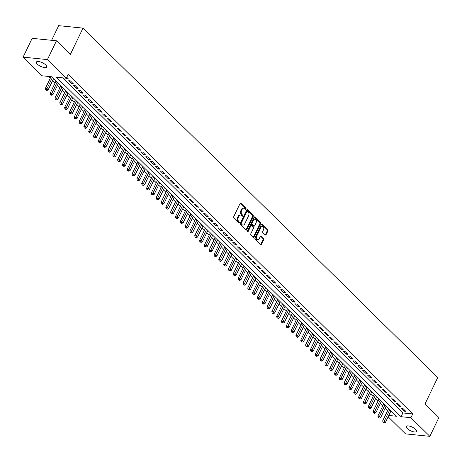 <?xml version="1.0" encoding="UTF-8"?>
<svg xmlns="http://www.w3.org/2000/svg" width="462" height="462" viewBox="0 0 462 462"><rect width="100%" height="100%" fill="white"/><g stroke="black" fill="none" stroke-linecap="round" stroke-linejoin="round"><path stroke-width="0.69" d="M245.998 209.055A0.612 0.41 95.7 0 0 245.911 208.212L240.887 203.263A0.878 0.589 95.7 0 0 240.621 203.13A0.878 0.589 95.7 0 0 240.061 203.534L233.662 216.822A0.878 0.589 95.7 0 0 233.778 218.024L238.808 222.979A0.612 0.41 95.7 0 0 239.304 221.945L238.652 221.304A2.801 1.883 95.7 0 1 238.277 217.446L238.808 216.343A2.801 1.883 95.7 0 1 240.604 215.044A2.801 1.883 95.7 0 1 241.459 215.471L242.111 216.112A0.612 0.41 95.7 0 0 242.608 215.078L241.955 214.437A2.801 1.883 95.7 0 1 241.58 210.585L242.117 209.477A2.801 1.883 95.7 0 1 243.907 208.177A2.801 1.883 95.7 0 1 244.768 208.605L245.414 209.246A0.612 0.41 95.7 0 0 245.998 209.055M245.27 209.101A0.612 0.41 95.7 0 0 245.253 208.148L240.28 203.24M238.663 222.834A0.612 0.41 95.7 0 0 238.646 221.875L237.994 221.234L238.652 221.304M241.967 215.968A0.612 0.41 95.7 0 0 241.949 215.009L241.303 214.368L241.955 214.437M407.213 428.517A5.706 2.01 25.7 0 1 406.277 426.466A5.706 2.01 25.7 0 1 410.221 426.305A5.706 2.01 25.7 0 1 415.633 429.36A5.706 2.01 25.7 0 1 416.568 431.416A5.706 2.01 25.7 0 1 412.624 431.572A5.706 2.01 25.7 0 1 407.213 428.517M37.318 64.114A5.706 2.01 25.7 0 1 36.383 62.064A5.706 2.01 25.7 0 1 40.327 61.908A5.706 2.01 25.7 0 1 45.732 64.963A5.706 2.01 25.7 0 1 46.674 67.013A5.706 2.01 25.7 0 1 42.729 67.175A5.706 2.01 25.7 0 1 37.318 64.114M265.275 234.962A0.878 0.589 95.7 0 0 265.54 235.094A0.878 0.589 95.7 0 0 266.106 234.684L267.896 230.96A0.878 0.589 95.7 0 0 267.781 229.753L262.197 224.255A0.878 0.589 95.7 0 0 261.931 224.122A0.878 0.589 95.7 0 0 261.371 224.526L254.972 237.815A0.878 0.589 95.7 0 0 255.093 239.021L260.672 244.519A0.878 0.589 95.7 0 0 260.943 244.652A0.878 0.589 95.7 0 0 261.504 244.248L263.669 239.743A0.878 0.589 95.7 0 0 263.554 238.542L261.163 236.186A0.878 0.589 95.7 0 0 260.897 236.053A0.878 0.589 95.7 0 0 260.337 236.457L259.257 238.692A2.345 1.571 95.7 0 1 257.761 239.772A2.345 1.571 95.7 0 1 256.728 236.198L260.938 227.448A2.345 1.571 95.7 0 1 262.439 226.368A2.345 1.571 95.7 0 1 263.473 229.943L262.768 231.398A0.878 0.589 95.7 0 0 262.884 232.605L265.275 234.962M388.785 415.471L396.471 416.245L51.877 76.773L42.019 75.78L23.1 57.144L32.149 38.34L56.474 40.783L70.328 54.435L82.998 28.113L437.716 377.558L425.046 403.88L438.9 417.533L429.851 436.336L405.526 433.887L388.155 416.776M56.474 40.783L47.424 59.586L66.343 78.222L56.48 77.235L401.074 416.707L410.932 417.7L429.851 436.336M62.745 77.864L402.881 412.947L412.745 413.94L68.151 74.463L66.343 78.222M412.745 413.94L410.932 417.7M253.188 216.464A0.878 0.589 95.7 0 0 253.066 215.263L247.488 209.76A0.878 0.589 95.7 0 0 247.216 209.627A0.878 0.589 95.7 0 0 246.656 210.031L240.263 223.325A0.878 0.589 95.7 0 0 240.379 224.526L245.963 230.024A0.878 0.589 95.7 0 0 246.229 230.157A0.878 0.589 95.7 0 0 246.789 229.753L253.188 216.464L252.529 216.401A0.878 0.589 95.7 0 0 252.408 215.194L246.875 209.742M254.839 217.007L260.424 222.505A0.878 0.589 95.7 0 1 260.539 223.712L254.146 237A0.878 0.589 95.7 0 1 253.586 237.404A0.878 0.589 95.7 0 1 253.32 237.272L250.93 234.921A0.878 0.589 95.7 0 1 250.814 233.714L253.407 228.326A0.878 0.589 95.7 0 0 253.286 227.119L251.703 225.56A0.878 0.589 95.7 0 0 251.432 225.427A0.878 0.589 95.7 0 0 250.872 225.831L248.175 231.445A0.612 0.41 95.7 0 1 247.511 230.792L254.013 217.279A0.878 0.589 95.7 0 1 254.574 216.874A0.878 0.589 95.7 0 1 254.839 217.007L254.285 216.949M66.199 78.211L66.799 78.806L68.445 78.967L66.776 77.321M73.267 83.72L70.374 80.867L68.728 80.706L71.622 83.553L73.267 83.72M78.084 88.467L75.191 85.614L73.55 85.453L76.438 88.3L78.084 88.467M82.906 93.214L80.013 90.367L78.367 90.2L81.26 93.047L82.906 93.214M87.722 97.961L84.829 95.114L83.189 94.947L86.082 97.794L87.722 97.961M92.544 102.708L89.651 99.861L88.005 99.694L90.898 102.547L92.544 102.708M97.361 107.455L94.467 104.608L92.827 104.441L95.721 107.294L97.361 107.455M102.183 112.208L99.29 109.355L97.644 109.194L100.537 112.041L102.183 112.208M106.999 116.955L104.112 114.102L102.466 113.941L105.359 116.788L106.999 116.955M111.821 121.702L108.928 118.855L107.288 118.688L110.175 121.535L111.821 121.702M116.638 126.449L113.75 123.602L112.104 123.435L114.998 126.282L116.638 126.449M121.46 131.196L118.567 128.349L116.926 128.182L119.814 131.029L121.46 131.196M126.276 135.944L123.389 133.096L121.743 132.929L124.636 135.782L126.276 135.944M131.098 140.691L128.205 137.843L126.565 137.676L129.452 140.529L131.098 140.691M135.92 145.443L133.027 142.591L131.381 142.429L134.275 145.276L135.92 145.443M140.737 150.19L137.843 147.338L136.203 147.176L139.091 150.023L140.737 150.19M145.559 154.937L142.666 152.09L141.02 151.923L143.913 154.77L145.559 154.937M150.375 159.685L147.482 156.837L145.842 156.67L148.735 159.517L150.375 159.685M155.197 164.432L152.304 161.585L150.658 161.417L153.551 164.264L155.197 164.432M160.014 169.179L157.126 166.332L155.48 166.164L158.374 169.017L160.014 169.179M164.836 173.926L161.943 171.079L160.297 170.911L163.19 173.764L164.836 173.926M169.652 178.678L166.765 175.826L165.119 175.664L168.012 178.511L169.652 178.678M174.474 183.426L171.581 180.573L169.941 180.411L172.828 183.258L174.474 183.426M179.291 188.173L176.403 185.326L174.757 185.158L177.651 188.005L179.291 188.173M184.113 192.92L181.22 190.073L179.579 189.905L182.467 192.752L184.113 192.92M188.935 197.667L186.042 194.82L184.396 194.652L187.289 197.499L188.935 197.667M193.751 202.414L190.858 199.567L189.218 199.399L192.105 202.252L193.751 202.414M198.573 207.161L195.68 204.314L194.034 204.146L196.928 206.999L198.573 207.161M203.39 211.914L200.496 209.061L198.856 208.899L201.75 211.746L203.39 211.914M208.212 216.661L205.319 213.808L203.673 213.646L206.566 216.493L208.212 216.661M213.028 221.408L210.141 218.561L208.495 218.393L211.388 221.24L213.028 221.408M217.85 226.155L214.957 223.308L213.311 223.14L216.204 225.987L217.85 226.155M222.667 230.902L219.779 228.055L218.133 227.887L221.027 230.74L222.667 230.902M227.489 235.649L224.596 232.802L222.955 232.634L225.843 235.487L227.489 235.649M232.305 240.396L229.418 237.549L227.772 237.387L230.665 240.234L232.305 240.396M237.127 245.149L234.234 242.296L232.594 242.134L235.481 244.981L237.127 245.149M241.944 249.896L239.056 247.043L237.41 246.881L240.304 249.728L241.944 249.896M246.766 254.643L243.872 251.796L242.232 251.628L245.12 254.475L246.766 254.643M251.588 259.39L248.695 256.543L247.049 256.375L249.942 259.222L251.588 259.39M256.404 264.137L253.511 261.29L251.871 261.122L254.764 263.975L256.404 264.137M261.226 268.884L258.333 266.037L256.687 265.869L259.58 268.722L261.226 268.884M266.043 273.631L263.149 270.784L261.509 270.622L264.403 273.469L266.043 273.631M270.865 278.384L267.972 275.531L266.326 275.369L269.219 278.216L270.865 278.384M275.681 283.131L272.794 280.278L271.148 280.116L274.041 282.963L275.681 283.131M280.503 287.878L277.61 285.031L275.97 284.863L278.857 287.711L280.503 287.878M285.32 292.625L282.432 289.778L280.786 289.61L283.68 292.458L285.32 292.625M290.142 297.372L287.248 294.525L285.608 294.358L288.496 297.21L290.142 297.372M294.958 302.119L292.071 299.272L290.425 299.105L293.318 301.957L294.958 302.119M299.78 306.866L296.887 304.019L295.247 303.857L298.134 306.704L299.78 306.866M304.602 311.619L301.709 308.766L300.063 308.604L302.957 311.452L304.602 311.619M309.419 316.366L306.525 313.513L304.885 313.352L307.773 316.199L309.419 316.366M314.241 321.113L311.348 318.266L309.702 318.099L312.595 320.946L314.241 321.113M319.057 325.86L316.164 323.013L314.524 322.846L317.417 325.693L319.057 325.86M323.879 330.607L320.986 327.76L319.34 327.593L322.233 330.446L323.879 330.607M328.696 335.354L325.808 332.507L324.162 332.34L327.056 335.193L328.696 335.354M333.518 340.101L330.625 337.254L328.979 337.093L331.872 339.94L333.518 340.101M338.334 344.854L335.447 342.001L333.801 341.84L336.694 344.687L338.334 344.854M343.156 349.601L340.263 346.748L338.623 346.587L341.51 349.434L343.156 349.601M347.973 354.348L345.085 351.501L343.439 351.334L346.333 354.181L347.973 354.348M352.795 359.095L349.901 356.248L348.261 356.081L351.149 358.928L352.795 359.095M357.617 363.842L354.724 360.995L353.078 360.828L355.971 363.681L357.617 363.842M362.433 368.589L359.54 365.742L357.9 365.575L360.787 368.428L362.433 368.589M367.255 373.336L364.362 370.489L362.716 370.328L365.609 373.175L367.255 373.336M372.072 378.089L369.178 375.236L367.538 375.075L370.432 377.922L372.072 378.089M376.894 382.836L374.001 379.983L372.355 379.822L375.248 382.669L376.894 382.836M381.71 387.583L378.817 384.736L377.177 384.569L380.07 387.416L381.71 387.583M386.532 392.33L383.639 389.483L381.993 389.316L384.886 392.163L386.532 392.33M391.349 397.077L388.461 394.23L386.815 394.063L389.709 396.916L391.349 397.077M396.171 401.825L393.278 398.977L391.637 398.81L394.525 401.663L396.171 401.825M400.987 406.572L398.1 403.724L396.454 403.563L399.347 406.41L400.987 406.572M401.276 408.31L404.163 411.157L405.809 411.324L402.916 408.472L401.276 408.31M48.285 76.409L50.231 78.326M52.604 80.665L55.047 83.073M57.421 85.412L59.869 87.82M62.243 90.159L64.686 92.567M67.059 94.906L69.508 97.32M71.881 99.653L74.324 102.067M76.698 104.406L79.146 106.814M81.52 109.153L83.963 111.561M86.336 113.9L88.785 116.309M91.158 118.647L93.601 121.056M95.975 123.394L98.423 125.803M100.797 128.141L103.245 130.555M105.619 132.889L108.062 135.302M110.435 137.641L112.884 140.05M115.257 142.388L117.7 144.797M120.074 147.135L122.522 149.544M124.896 151.882L127.339 154.291M129.712 156.63L132.161 159.038M134.534 161.377L136.977 163.791M139.351 166.124L141.799 168.538M144.173 170.876L146.616 173.285M148.989 175.624L151.438 178.032M153.811 180.371L156.254 182.779M158.633 185.118L161.076 187.526M163.45 189.865L165.898 192.273M168.272 194.612L170.715 197.026M173.088 199.359L175.537 201.773M177.91 204.112L180.353 206.52M182.727 208.859L185.175 211.267M187.549 213.606L189.992 216.014M192.365 218.353L194.814 220.761M197.187 223.1L199.63 225.508M202.004 227.847L204.452 230.261M206.826 232.6L209.269 235.008M211.642 237.347L214.091 239.755M216.464 242.094L218.913 244.502M221.286 246.841L223.729 249.249M226.103 251.588L228.551 253.996M230.925 256.335L233.368 258.743M235.741 261.082L238.19 263.496M240.563 265.835L243.006 268.243M245.38 270.582L247.828 272.99M250.202 275.329L252.645 277.737M255.018 280.076L257.467 282.484M259.84 284.823L262.283 287.231M264.657 289.57L267.105 291.978M269.479 294.317L271.922 296.731M274.301 299.07L276.744 301.478M279.117 303.817L281.566 306.225M283.939 308.564L286.382 310.972M288.756 313.311L291.204 315.719M293.578 318.058L296.021 320.466M298.394 322.805L300.843 325.213M303.216 327.552L305.659 329.966M308.033 332.305L310.481 334.713M312.855 337.052L315.298 339.46M317.671 341.799L320.12 344.207M322.493 346.546L324.936 348.954M327.31 351.293L329.758 353.701M332.132 356.04L334.58 358.448M336.954 360.787L339.397 363.201M341.77 365.54L344.219 367.948M346.592 370.287L349.035 372.695M351.409 375.034L353.857 377.442M356.231 379.781L358.674 382.19M361.047 384.528L363.496 386.937M365.869 389.275L368.312 391.684M370.686 394.022L373.134 396.436M375.508 398.775L377.951 401.183M380.324 403.522L382.773 405.931M385.146 408.269L387.595 410.678M390.592 411.711L392.013 411.856M82.998 28.113L58.674 25.664L51.634 40.298M23.1 57.144L47.424 59.586M402.881 412.947L401.074 416.707M66.799 78.806L67.279 77.818M71.622 83.553L72.095 82.565M76.438 88.3L76.917 87.312M81.26 93.047L81.734 92.065M86.082 97.794L86.556 96.812M90.898 102.547L91.372 101.559M95.721 107.294L96.194 106.306M100.537 112.041L101.011 111.053M105.359 116.788L105.833 115.8M110.175 121.535L110.649 120.547M114.998 126.282L115.471 125.3M119.814 131.029L120.293 130.047M124.636 135.782L125.11 134.794M129.452 140.529L129.932 139.541M134.275 145.276L134.748 144.288M139.091 150.023L139.57 149.035M143.913 154.77L144.387 153.782M148.735 159.517L149.209 158.535M153.551 164.264L154.025 163.282M158.374 169.017L158.847 168.029M163.19 173.764L163.663 172.776M168.012 178.511L168.486 177.523M172.828 183.258L173.302 182.271M177.651 188.005L178.124 187.018M182.467 192.752L182.946 191.77M187.289 197.499L187.763 196.517M192.105 202.252L192.585 201.265M196.928 206.999L197.401 206.012M201.75 211.746L202.223 210.759M206.566 216.493L207.04 215.506M211.388 221.24L211.862 220.253M216.204 225.987L216.678 225.006M221.027 230.74L221.5 229.753M225.843 235.487L226.316 234.5M230.665 240.234L231.139 239.247M235.481 244.981L235.961 243.994M240.304 249.728L240.777 248.741M245.12 254.475L245.599 253.488M249.942 259.222L250.416 258.241M254.764 263.975L255.238 262.988M259.58 268.722L260.054 267.735M264.403 273.469L264.876 272.482M269.219 278.216L269.692 277.229M274.041 282.963L274.515 281.976M278.857 287.711L279.331 286.723M283.68 292.458L284.153 291.476M288.496 297.21L288.975 296.223M293.318 301.957L293.792 300.97M298.134 306.704L298.614 305.717M302.957 311.452L303.43 310.464M307.773 316.199L308.252 315.211M312.595 320.946L313.069 319.958M317.417 325.693L317.891 324.711M322.233 330.446L322.707 329.458M327.056 335.193L327.529 334.205M331.872 339.94L332.345 338.952M336.694 344.687L337.168 343.699M341.51 349.434L341.984 348.446M346.333 354.181L346.806 353.193M351.149 358.928L351.628 357.946M355.971 363.681L356.445 362.693M360.787 368.428L361.267 367.44M365.609 373.175L366.083 372.187M370.432 377.922L370.905 376.934M375.248 382.669L375.722 381.681M380.07 387.416L380.544 386.428M384.886 392.163L385.36 391.181M389.709 396.916L390.182 395.928M394.525 401.663L394.998 400.675M399.347 406.41L399.821 405.422M404.163 411.157L404.643 410.169M243.907 208.177L243.249 208.114A2.801 1.883 95.7 0 0 241.459 209.407L242.117 209.477M241.303 214.368A2.801 1.883 95.7 0 1 240.921 210.516L241.459 209.407M240.604 215.044L239.945 214.98A2.801 1.883 95.7 0 0 238.155 216.274L238.808 216.343M237.994 221.234A2.801 1.883 95.7 0 1 237.618 217.383L238.155 216.274M245.911 229.978A0.878 0.589 95.7 0 0 246.131 229.689L252.529 216.401M247.511 211.307A0.612 0.41 95.7 0 0 246.927 211.498L241.314 223.163A0.612 0.41 95.7 0 0 241.395 224.006L242.082 224.682A2.801 1.883 95.7 0 0 242.943 225.104A2.801 1.883 95.7 0 0 244.733 223.81L248.573 215.835A2.801 1.883 95.7 0 0 248.192 211.983L247.511 211.307M246.852 211.244A0.612 0.41 95.7 0 0 246.269 211.434L246.927 211.498M242.943 225.104L242.284 225.04A2.801 1.883 95.7 0 1 241.424 224.613L240.742 223.937A0.612 0.41 95.7 0 1 240.656 223.094L246.269 211.434M254.233 216.99L259.765 222.441L260.424 222.505M253.268 237.225A0.878 0.589 95.7 0 0 253.488 236.937L259.887 223.643A0.878 0.589 95.7 0 0 259.765 222.441M251.045 225.496A0.878 0.589 95.7 0 0 250.779 225.364A0.878 0.589 95.7 0 0 250.219 225.768L247.517 231.375L248.175 231.445M256.098 222.73A2.345 1.571 95.7 0 0 255.064 219.155A2.345 1.571 95.7 0 0 253.563 220.241L252.085 223.319A0.878 0.589 95.7 0 0 252.2 224.526L253.782 226.085A0.878 0.589 95.7 0 0 254.054 226.218A0.878 0.589 95.7 0 0 254.614 225.814L256.098 222.73M255.064 219.155L254.406 219.092A2.345 1.571 95.7 0 0 252.91 220.172L253.563 220.241M254.054 226.218L253.395 226.155A0.878 0.589 95.7 0 1 253.13 226.022L251.542 224.463A0.878 0.589 95.7 0 1 251.426 223.256L252.91 220.172M262.439 226.368L261.781 226.299A2.345 1.571 95.7 0 0 260.279 227.385L260.938 227.448M257.761 239.772L257.103 239.709A2.345 1.571 95.7 0 1 256.069 236.134L260.279 227.385M260.626 244.473A0.878 0.589 95.7 0 0 260.845 244.179L263.011 239.68A0.878 0.589 95.7 0 0 262.895 238.473L260.556 236.169M265.228 234.91A0.878 0.589 95.7 0 0 265.448 234.621L267.238 230.89A0.878 0.589 95.7 0 0 267.123 229.689L261.59 224.237M51.016 76.686L45.305 88.554L46.951 88.716L48.152 89.905L53.638 78.505M52.437 77.321L46.35 90.003L45.692 89.934L46.829 90.477L46.35 90.003M48.152 89.905L46.829 90.477M45.692 89.934L45.305 88.554M56.087 80.919L50.127 93.301L51.767 93.468L52.974 94.652L58.46 83.252M57.253 82.069L51.166 94.75L50.508 94.687L51.652 95.224L51.166 94.75M52.974 94.652L51.652 95.224M50.508 94.687L50.127 93.301M60.903 85.666L54.943 98.048L56.589 98.215L57.796 99.399L63.277 88.005M62.075 86.816L55.989 99.497L55.33 99.434L56.468 99.971L55.989 99.497M57.796 99.399L56.468 99.971M55.33 99.434L54.943 98.048M65.725 90.413L59.765 102.795L61.406 102.962L62.613 104.146L68.099 92.752M66.892 91.563L60.805 104.245L60.147 104.181L61.29 104.718L60.805 104.245M62.613 104.146L61.29 104.718M60.147 104.181L59.765 102.795M70.542 95.16L64.582 107.542L66.228 107.71L67.435 108.899L72.921 97.499M71.714 96.31L65.627 108.992L64.969 108.928L66.106 109.471L65.627 108.992M67.435 108.899L66.106 109.471M64.969 108.928L64.582 107.542M75.364 99.907L69.404 112.295L71.05 112.457L72.251 113.646L77.737 102.246M76.53 101.062L70.443 113.744L69.785 113.675L70.929 114.218L70.443 113.744M72.251 113.646L70.929 114.218M69.785 113.675L69.404 112.295M80.186 104.655L74.226 117.042L75.866 117.204L77.073 118.393L82.559 106.993M81.352 105.81L75.266 118.491L74.607 118.422L75.745 118.965L75.266 118.491M77.073 118.393L75.745 118.965M74.607 118.422L74.226 117.042M85.002 109.402L79.042 121.789L80.688 121.951L81.89 123.14L87.376 111.74M86.175 110.557L80.082 123.239L79.429 123.169L80.567 123.712L80.082 123.239M81.89 123.14L80.567 123.712M79.429 123.169L79.042 121.789M89.824 114.154L83.865 126.536L85.505 126.704L86.712 127.887L92.198 116.488M90.991 115.304L84.904 127.986L84.246 127.922L85.383 128.459L84.904 127.986M86.712 127.887L85.383 128.459M84.246 127.922L83.865 126.536M94.641 118.901L88.681 131.283L90.327 131.451L91.528 132.634L97.014 121.24M95.813 120.051L89.72 132.733L89.068 132.669L90.206 133.206L89.72 132.733M91.528 132.634L90.206 133.206M89.068 132.669L88.681 131.283M99.463 123.649L93.503 136.03L95.143 136.198L96.35 137.381L101.836 125.987M100.629 124.798L94.543 137.48L93.884 137.416L95.022 137.953L94.543 137.48M96.35 137.381L95.022 137.953M93.884 137.416L93.503 136.03M104.279 128.396L98.319 140.777L99.965 140.945L101.166 142.134L106.653 130.734M105.451 129.545L99.365 142.227L98.706 142.163L99.844 142.706L99.365 142.227M101.166 142.134L99.844 142.706M98.706 142.163L98.319 140.777M109.101 133.143L103.141 145.53L104.782 145.692L105.989 146.881L111.475 135.482M110.268 134.298L104.181 146.98L103.523 146.91L104.666 147.453L104.181 146.98M105.989 146.881L104.666 147.453M103.523 146.91L103.141 145.53M113.918 137.89L107.958 150.277L109.604 150.439L110.811 151.628L116.291 140.229M115.09 139.045L109.003 151.727L108.345 151.657L109.482 152.2L109.003 151.727M110.811 151.628L109.482 152.2M108.345 151.657L107.958 150.277M118.74 142.637L112.78 155.024L114.42 155.186L115.627 156.375L121.113 144.976M119.906 143.792L113.819 156.474L113.161 156.404L114.305 156.947L113.819 156.474M115.627 156.375L114.305 156.947M113.161 156.404L112.78 155.024M123.556 147.39L117.596 159.771L119.242 159.939L120.449 161.123L125.93 149.728M124.728 148.539L118.642 161.221L117.983 161.157L119.121 161.694L118.642 161.221M120.449 161.123L119.121 161.694M117.983 161.157L117.596 159.771M128.378 152.137L122.418 164.518L124.064 164.686L125.266 165.87L130.752 154.475M129.545 153.286L123.458 165.968L122.8 165.904L123.943 166.441L123.458 165.968M125.266 165.87L123.943 166.441M122.8 165.904L122.418 164.518M133.2 156.884L127.235 169.265L128.881 169.433L130.088 170.617L135.574 159.223M134.367 158.033L128.28 170.715L127.622 170.651L128.759 171.194L128.28 170.715M130.088 170.617L128.759 171.194M127.622 170.651L127.235 169.265M138.017 161.631L132.057 174.012L133.703 174.18L134.904 175.369L140.39 163.97M139.183 162.78L133.096 175.462L132.444 175.398L133.582 175.941L133.096 175.462M134.904 175.369L133.582 175.941M132.444 175.398L132.057 174.012M142.839 166.378L136.879 178.765L138.519 178.927L139.726 180.116L145.212 168.717M144.005 167.533L137.919 180.215L137.26 180.145L138.398 180.688L137.919 180.215M139.726 180.116L138.398 180.688M137.26 180.145L136.879 178.765M147.655 171.125L141.695 183.512L143.341 183.674L144.542 184.864L150.029 173.464M148.828 172.28L142.735 184.962L142.082 184.892L143.22 185.435L142.735 184.962M144.542 184.864L143.22 185.435M142.082 184.892L141.695 183.512M152.477 175.872L146.518 188.259L148.158 188.421L149.365 189.611L154.851 178.211M153.644 177.027L147.557 189.709L146.899 189.639L148.036 190.182L147.557 189.709M149.365 189.611L148.036 190.182M146.899 189.639L146.518 188.259M157.294 180.625L151.334 193.006L152.98 193.174L154.181 194.358L159.667 182.964M158.466 181.774L152.379 194.456L151.721 194.392L152.858 194.929L152.379 194.456M154.181 194.358L152.858 194.929M151.721 194.392L151.334 193.006M162.116 185.372L156.156 197.753L157.796 197.921L159.003 199.105L164.489 187.711M163.282 186.521L157.196 199.203L156.537 199.139L157.681 199.676L157.196 199.203M159.003 199.105L157.681 199.676M156.537 199.139L156.156 197.753M166.932 190.119L160.972 202.5L162.618 202.668L163.825 203.852L169.306 192.458M168.104 191.268L162.018 203.95L161.359 203.886L162.497 204.429L162.018 203.95M163.825 203.852L162.497 204.429M161.359 203.886L160.972 202.5M171.754 194.866L165.794 207.247L167.435 207.415L168.642 208.605L174.128 197.205M172.921 196.015L166.834 208.697L166.176 208.633L167.319 209.176L166.834 208.697M168.642 208.605L167.319 209.176M166.176 208.633L165.794 207.247M176.571 199.613L170.611 212L172.257 212.162L173.464 213.352L178.944 201.952M177.743 200.768L171.656 213.45L170.998 213.38L172.135 213.923L171.656 213.45M173.464 213.352L172.135 213.923M170.998 213.38L170.611 212M181.393 204.36L175.433 216.747L177.079 216.909L178.28 218.099L183.766 206.699M182.559 205.515L176.472 218.197L175.814 218.128L176.958 218.67L176.472 218.197M178.28 218.099L176.958 218.67M175.814 218.128L175.433 216.747M186.209 209.107L180.249 221.494L181.895 221.656L183.102 222.846L188.588 211.446M187.381 210.262L181.295 222.944L180.636 222.875L181.774 223.417L181.295 222.944M183.102 222.846L181.774 223.417M180.636 222.875L180.249 221.494M191.031 213.86L185.071 226.241L186.717 226.409L187.918 227.593L193.405 216.199M192.198 215.009L186.111 227.691L185.453 227.627L186.596 228.164L186.111 227.691M187.918 227.593L186.596 228.164M185.453 227.627L185.071 226.241M195.853 218.607L189.894 230.988L191.534 231.156L192.741 232.34L198.227 220.946M197.02 219.756L190.933 232.438L190.275 232.374L191.412 232.912L190.933 232.438M192.741 232.34L191.412 232.912M190.275 232.374L189.894 230.988M200.67 223.354L194.71 235.736L196.356 235.903L197.557 237.087L203.043 225.693M201.842 224.503L195.749 237.185L195.097 237.122L196.234 237.664L195.749 237.185M197.557 237.087L196.234 237.664M195.097 237.122L194.71 235.736M205.492 228.101L199.532 240.483L201.172 240.65L202.379 241.84L207.865 230.44M206.658 229.25L200.572 241.932L199.913 241.869L201.051 242.411L200.572 241.932M202.379 241.84L201.051 242.411M199.913 241.869L199.532 240.483M210.308 232.848L204.348 245.235L205.994 245.397L207.195 246.587L212.682 235.187M211.481 234.003L205.388 246.685L204.735 246.616L205.873 247.158L205.388 246.685M207.195 246.587L205.873 247.158M204.735 246.616L204.348 245.235M215.13 237.595L209.171 249.982L210.811 250.144L212.018 251.334L217.504 239.934M216.297 238.75L210.21 251.432L209.552 251.363L210.689 251.905L210.21 251.432M212.018 251.334L210.689 251.905M209.552 251.363L209.171 249.982M219.947 242.342L213.987 254.729L215.633 254.897L216.834 256.081L222.32 244.681M221.119 243.497L215.032 256.179L214.374 256.11L215.511 256.653L215.032 256.179M216.834 256.081L215.511 256.653M214.374 256.11L213.987 254.729M224.769 247.095L218.809 259.477L220.449 259.644L221.656 260.828L227.142 249.434M225.935 248.244L219.848 260.926L219.19 260.863L220.334 261.4L219.848 260.926M221.656 260.828L220.334 261.4M219.19 260.863L218.809 259.477M229.585 251.842L223.625 264.224L225.271 264.391L226.478 265.575L231.959 254.181M230.757 252.991L224.671 265.673L224.012 265.61L225.15 266.147L224.671 265.673M226.478 265.575L225.15 266.147M224.012 265.61L223.625 264.224M234.407 256.589L228.447 268.971L230.088 269.138L231.295 270.322L236.781 258.928M235.574 257.738L229.487 270.42L228.829 270.357L229.972 270.899L229.487 270.42M231.295 270.322L229.972 270.899M228.829 270.357L228.447 268.971M239.224 261.336L233.264 273.718L234.91 273.885L236.117 275.075L241.603 263.675M240.396 262.485L234.309 275.167L233.651 275.104L234.788 275.647L234.309 275.167M236.117 275.075L234.788 275.647M233.651 275.104L233.264 273.718M244.046 266.083L238.086 278.471L239.732 278.632L240.933 279.822L246.419 268.422M245.212 267.238L239.125 279.92L238.467 279.851L239.611 280.394L239.125 279.92M240.933 279.822L239.611 280.394M238.467 279.851L238.086 278.471M248.868 270.83L242.902 283.218L244.548 283.379L245.755 284.569L251.241 273.169M250.034 271.985L243.948 284.667L243.289 284.598L244.427 285.141L243.948 284.667M245.755 284.569L244.427 285.141M243.289 284.598L242.902 283.218M253.684 275.577L247.724 287.965L249.37 288.132L250.571 289.316L256.058 277.916M254.851 276.732L248.764 289.414L248.111 289.345L249.249 289.888L248.764 289.414M250.571 289.316L249.249 289.888M248.111 289.345L247.724 287.965M258.506 280.33L252.547 292.712L254.187 292.879L255.394 294.063L260.88 282.669M259.673 281.479L253.586 294.161L252.928 294.098L254.065 294.635L253.586 294.161M255.394 294.063L254.065 294.635M252.928 294.098L252.547 292.712M263.323 285.077L257.363 297.459L259.009 297.626L260.21 298.81L265.696 287.416M264.495 286.226L258.402 298.908L257.75 298.845L258.887 299.382L258.402 298.908M260.21 298.81L258.887 299.382M257.75 298.845L257.363 297.459M268.145 289.824L262.185 302.206L263.825 302.373L265.032 303.557L270.518 292.163M269.311 290.973L263.225 303.655L262.566 303.592L263.704 304.135L263.225 303.655M265.032 303.557L263.704 304.135M262.566 303.592L262.185 302.206M272.961 294.571L267.001 306.953L268.647 307.12L269.848 308.31L275.335 296.91M274.133 295.72L268.047 308.402L267.388 308.339L268.526 308.882L268.047 308.402M269.848 308.31L268.526 308.882M267.388 308.339L267.001 306.953M277.783 299.318L271.823 311.706L273.464 311.867L274.671 313.057L280.157 301.657M278.95 300.473L272.863 313.155L272.205 313.086L273.348 313.629L272.863 313.155M274.671 313.057L273.348 313.629M272.205 313.086L271.823 311.706M282.6 304.065L276.64 316.453L278.286 316.614L279.493 317.804L284.973 306.404M283.772 305.22L277.685 317.902L277.027 317.833L278.164 318.376L277.685 317.902M279.493 317.804L278.164 318.376M277.027 317.833L276.64 316.453M287.422 308.812L281.462 321.2L283.102 321.367L284.309 322.551L289.795 311.151M288.588 309.967L282.501 322.649L281.843 322.58L282.987 323.123L282.501 322.649M284.309 322.551L282.987 323.123M281.843 322.58L281.462 321.2M292.238 313.565L286.278 325.947L287.924 326.114L289.131 327.298L294.612 315.904M293.41 314.714L287.324 327.396L286.665 327.333L287.803 327.87L287.324 327.396M289.131 327.298L287.803 327.87M286.665 327.333L286.278 325.947M297.06 318.312L291.1 330.694L292.746 330.861L293.947 332.045L299.434 320.651M298.227 319.461L292.14 332.143L291.482 332.08L292.625 332.617L292.14 332.143M293.947 332.045L292.625 332.617M291.482 332.08L291.1 330.694M301.882 323.059L295.917 335.441L297.563 335.608L298.77 336.792L304.256 325.398M303.049 324.209L296.962 336.89L296.304 336.827L297.441 337.37L296.962 336.89M298.77 336.792L297.441 337.37M296.304 336.827L295.917 335.441M306.699 327.806L300.739 340.188L302.385 340.355L303.586 341.545L309.072 330.145M307.865 328.956L301.778 341.637L301.12 341.574L302.264 342.117L301.778 341.637M303.586 341.545L302.264 342.117M301.12 341.574L300.739 340.188M311.521 332.553L305.561 344.941L307.201 345.102L308.408 346.292L313.894 334.892M312.687 333.708L306.601 346.39L305.942 346.321L307.08 346.864L306.601 346.39M308.408 346.292L307.08 346.864M305.942 346.321L305.561 344.941M316.337 337.3L310.377 349.688L312.023 349.849L313.224 351.039L318.711 339.639M317.51 338.455L311.417 351.137L310.764 351.068L311.902 351.611L311.417 351.137M313.224 351.039L311.902 351.611M310.764 351.068L310.377 349.688M321.159 342.047L315.2 354.435L316.84 354.602L318.047 355.786L323.533 344.386M322.326 343.202L316.239 355.884L315.581 355.815L316.718 356.358L316.239 355.884M318.047 355.786L316.718 356.358M315.581 355.815L315.2 354.435M325.976 346.8L320.016 359.182L321.662 359.349L322.863 360.533L328.349 349.139M327.148 347.95L321.061 360.631L320.403 360.568L321.54 361.105L321.061 360.631M322.863 360.533L321.54 361.105M320.403 360.568L320.016 359.182M330.798 351.547L324.838 363.929L326.478 364.096L327.685 365.28L333.171 353.886M331.964 352.697L325.877 365.378L325.219 365.315L326.357 365.852L325.877 365.378M327.685 365.28L326.357 365.852M325.219 365.315L324.838 363.929M335.614 356.294L329.654 368.676L331.3 368.843L332.501 370.033L337.988 358.633M336.786 357.444L330.7 370.126L330.041 370.062L331.179 370.605L330.7 370.126M332.501 370.033L331.179 370.605M330.041 370.062L329.654 368.676M340.436 361.041L334.476 373.429L336.117 373.591L337.324 374.78L342.81 363.38M341.603 362.191L335.516 374.878L334.858 374.809L336.001 375.352L335.516 374.878M337.324 374.78L336.001 375.352M334.858 374.809L334.476 373.429M345.253 365.788L339.293 378.176L340.939 378.338L342.146 379.527L347.626 368.127M346.425 366.943L340.338 379.625L339.68 379.556L340.817 380.099L340.338 379.625M342.146 379.527L340.817 380.099M339.68 379.556L339.293 378.176M350.075 370.536L344.115 382.923L345.755 383.085L346.962 384.274L352.448 372.874M351.241 371.691L345.154 384.372L344.496 384.303L345.64 384.846L345.154 384.372M346.962 384.274L345.64 384.846M344.496 384.303L344.115 382.923M354.891 375.288L348.931 387.67L350.577 387.837L351.784 389.021L357.27 377.621M356.063 376.438L349.977 389.119L349.318 389.05L350.456 389.593L349.977 389.119M351.784 389.021L350.456 389.593M349.318 389.05L348.931 387.67M359.713 380.035L353.753 392.417L355.399 392.584L356.6 393.768L362.087 382.374M360.88 381.185L354.793 393.867L354.135 393.803L355.278 394.34L354.793 393.867M356.6 393.768L355.278 394.34M354.135 393.803L353.753 392.417M364.535 384.782L358.576 397.164L360.216 397.332L361.423 398.515L366.909 387.121M365.702 385.932L359.615 398.614L358.957 398.55L360.094 399.087L359.615 398.614M361.423 398.515L360.094 399.087M358.957 398.55L358.576 397.164M369.352 389.53L363.392 401.911L365.038 402.079L366.239 403.268L371.725 391.868M370.524 390.679L364.431 403.361L363.779 403.297L364.916 403.84L364.431 403.361M366.239 403.268L364.916 403.84M363.779 403.297L363.392 401.911M374.174 394.277L368.214 406.664L369.854 406.826L371.061 408.015L376.547 396.615M375.34 395.426L369.253 408.113L368.595 408.044L369.733 408.587L369.253 408.113M371.061 408.015L369.733 408.587M368.595 408.044L368.214 406.664M378.99 399.024L373.03 411.411L374.676 411.573L375.877 412.762L381.364 401.363M380.162 400.179L374.07 412.861L373.417 412.791L374.555 413.334L374.07 412.861M375.877 412.762L374.555 413.334M373.417 412.791L373.03 411.411M383.812 403.771L377.852 416.158L379.493 416.32L380.7 417.509L386.186 406.11M384.979 404.926L378.892 417.608L378.234 417.538L379.371 418.081L378.892 417.608M380.7 417.509L379.371 418.081M378.234 417.538L377.852 416.158M388.629 408.524L382.669 420.905L384.315 421.073L385.516 422.256L391.002 410.857M389.801 409.673L383.714 422.355L383.056 422.291L384.193 422.828L383.714 422.355M385.516 422.256L384.193 422.828M383.056 422.291L382.669 420.905M245.253 208.148L245.911 208.212M238.646 221.875L239.304 221.945M241.949 215.009L242.608 215.078M240.921 210.516L241.58 210.585M237.618 217.383L238.277 217.446M240.332 203.205L240.887 203.263M246.131 229.689L246.789 229.753M246.927 209.708L247.488 209.76M252.408 215.194L253.066 215.263M240.656 223.094L241.314 223.163M240.742 223.937L241.395 224.006M241.424 224.613L242.082 224.682M259.887 223.643L260.539 223.712M253.488 236.937L254.146 237M250.219 225.768L250.872 225.831M251.426 223.256L252.085 223.319M251.542 224.463L252.2 224.526M253.13 226.022L253.782 226.085M256.069 236.134L256.728 236.198M260.608 236.128L261.163 236.186M262.895 238.473L263.554 238.542M263.011 239.68L263.669 239.743M260.845 244.179L261.504 244.248M261.642 224.197L262.197 224.255M267.123 229.689L267.781 229.753M267.238 230.89L267.896 230.96M265.448 234.621L266.106 234.684M246.662 211.146L247.32 211.215M250.779 225.364L251.432 225.427"/></g></svg>
